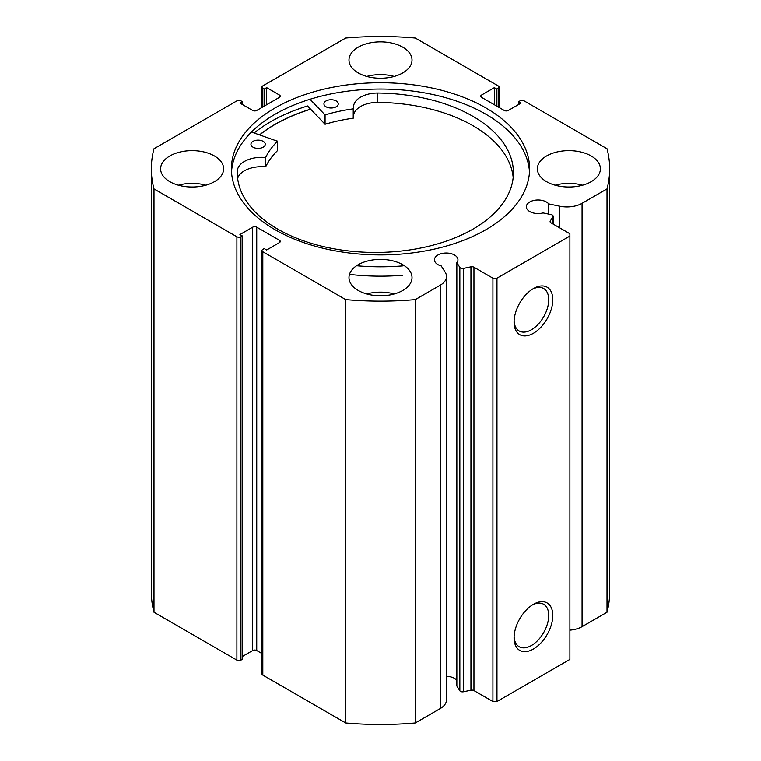 <?xml version="1.0" encoding="UTF-8"?>
<svg xmlns="http://www.w3.org/2000/svg" width="761" height="761" viewBox="0 0 761 761"><rect width="100%" height="100%" fill="white"/><g stroke="black" fill="none" stroke-linecap="round" stroke-linejoin="round"><path stroke-width="1.14" d="M552.971 223.962L552.971 216.752A2.863 1.655 0 0 0 553.142 216.191A2.863 1.655 0 0 0 552.296 215.021A2.863 1.655 0 0 0 551.259 214.631L543.04 212.909A11.748 6.782 0 0 1 529.78 211.558A11.748 6.782 0 0 1 526.336 206.764A11.748 6.782 0 0 1 533.585 200.495A11.748 6.782 0 0 1 546.388 201.969A11.748 6.782 0 0 1 548.719 203.891L548.719 214.098M446.498 676.377A11.748 6.782 180 0 1 454.507 678.355A11.748 6.782 180 0 1 456.847 680.286M279.42 242.616L279.42 240.276A2.863 1.655 180 0 1 280.267 241.446A2.863 1.655 180 0 1 279.42 242.616L266.664 249.989L264.229 248.581L262.811 249.399A2.863 1.655 0 0 0 261.974 250.569A2.863 1.655 0 0 0 262.811 251.739L345.713 299.606A229.166 132.309 0 0 0 415.287 299.606L440.229 285.194A21.384 12.347 0 0 0 446.498 276.471A21.384 12.347 0 0 0 445.204 272.248L441.237 265.95A11.748 6.782 180 0 1 437.898 264.6A11.748 6.782 180 0 1 434.455 259.805A11.748 6.782 180 0 1 441.713 253.537A11.748 6.782 180 0 1 454.507 255.011A11.748 6.782 180 0 1 457.951 259.805A11.748 6.782 180 0 1 456.847 262.669L456.847 686.013L459.844 690.76L459.844 267.406A2.863 1.655 0 0 0 463.516 268.395L470.945 266.835A2.863 1.655 180 0 1 473.951 267.216L492.919 278.174L496.971 278.174L569.894 236.072L569.894 233.732L550.926 222.783A2.863 1.655 180 0 1 550.089 221.613A2.863 1.655 180 0 1 550.26 221.042L550.26 222.174M533.432 604.32L533.432 604.32A27.377 15.8 -60 0 1 552.79 615.497A27.377 15.8 -60 0 1 533.432 649.019A27.377 15.8 -60 0 1 514.075 637.851A27.377 15.8 -60 0 1 533.432 604.32L533.432 604.32M514.103 636.634A24.514 14.155 120 0 0 519.154 646.726A24.514 14.155 120 0 0 531.406 645.518A24.514 14.155 120 0 0 547.416 623.915A24.514 14.155 120 0 0 543.658 604.282A24.514 14.155 120 0 0 532.386 604.957M533.432 288.562L533.432 288.562A27.377 15.8 -60 0 1 552.79 299.739A27.377 15.8 -60 0 1 533.432 333.27A27.377 15.8 -60 0 1 514.075 322.093A27.377 15.8 -60 0 1 533.432 288.562L533.432 288.562M514.103 320.876A24.514 14.155 120 0 0 519.154 330.968A24.514 14.155 120 0 0 531.406 329.76A24.514 14.155 120 0 0 547.416 308.157A24.514 14.155 120 0 0 543.658 288.524A24.514 14.155 120 0 0 532.386 289.199M529.504 171.986A149.099 86.088 0 0 0 485.927 114.274A149.099 86.088 0 0 0 325.974 95.02A149.099 86.088 0 0 0 231.496 171.986M275.073 229.698A149.099 86.088 0 0 0 437.556 248.352A149.099 86.088 0 0 0 529.599 168.828A149.099 86.088 0 0 0 485.927 107.957A149.099 86.088 0 0 0 323.444 89.294A149.099 86.088 0 0 0 231.401 168.828A149.099 86.088 0 0 0 275.073 229.698M214.402 155.957A31.515 18.188 0 0 0 180.062 152.019A31.515 18.188 0 0 0 160.609 168.828A31.515 18.188 0 0 0 169.836 181.689A31.515 18.188 0 0 0 204.176 185.636A31.515 18.188 0 0 0 223.629 168.828A31.515 18.188 0 0 0 214.402 155.957M205.86 185.199A31.515 18.188 0 0 0 178.388 185.199M402.778 47.201A31.515 18.188 0 0 0 368.438 43.263A31.515 18.188 0 0 0 348.985 60.062A31.515 18.188 0 0 0 358.222 72.932A31.515 18.188 0 0 0 392.562 76.871A31.515 18.188 0 0 0 412.015 60.062A31.515 18.188 0 0 0 402.778 47.201M394.236 76.442A31.515 18.188 0 0 0 366.764 76.442M402.778 264.723A31.515 18.188 0 0 0 368.438 260.776A31.515 18.188 0 0 0 348.985 277.584A31.515 18.188 0 0 0 358.222 290.445A31.515 18.188 0 0 0 392.562 294.393A31.515 18.188 0 0 0 412.015 277.584A31.515 18.188 0 0 0 402.778 264.723M394.236 293.955A31.515 18.188 0 0 0 366.764 293.955M591.164 155.957A31.515 18.188 0 0 0 556.824 152.019A31.515 18.188 0 0 0 537.371 168.828A31.515 18.188 0 0 0 546.598 181.689A31.515 18.188 0 0 0 580.938 185.636A31.515 18.188 0 0 0 600.391 168.828A31.515 18.188 0 0 0 591.164 155.957M582.612 185.199A31.515 18.188 0 0 0 555.14 185.199M498.189 106.959L498.189 88.247A2.863 1.655 0 0 0 499.026 87.077A2.863 1.655 0 0 0 498.189 85.907L415.287 38.05A229.166 132.309 0 0 0 345.713 38.05L262.811 85.907A2.863 1.655 0 0 0 261.974 87.077A2.863 1.655 0 0 0 262.811 88.247L262.811 106.959M279.42 95.03A2.863 1.655 180 0 1 280.267 96.2A2.863 1.655 180 0 1 279.42 97.37L279.42 95.03L266.664 87.667L264.229 89.066L262.811 88.247M236.89 236.766A2.863 1.655 0 0 0 240.942 236.766L240.942 660.12A2.863 1.655 180 0 1 236.89 660.12L236.89 236.766L153.988 188.909A229.166 132.309 0 0 1 151.334 168.828A229.166 132.309 0 0 1 153.988 148.737L236.89 100.88A2.863 1.655 0 0 1 240.942 100.88L242.359 101.698L239.924 103.106L252.69 110.469A2.863 1.655 180 0 0 256.733 110.469L279.42 97.37M252.69 227.178A2.863 1.655 180 0 1 256.733 227.178L256.733 650.531A2.863 1.655 0 0 0 252.69 650.531L252.69 227.178L239.924 234.55L242.359 235.948L240.942 236.766M279.42 240.276L256.733 227.178M456.847 262.669L459.844 267.406M552.971 216.752L550.26 221.042M582.07 203.311L582.07 626.664L607.012 612.263L607.012 188.909L582.07 203.311A21.384 12.347 180 0 1 559.63 206.183L548.719 203.891M607.012 188.909A229.166 132.309 0 0 0 609.666 168.828A229.166 132.309 0 0 0 607.012 148.737L524.11 100.88A2.863 1.655 0 0 0 520.058 100.88L518.641 101.698L521.076 103.106L508.31 110.469A2.863 1.655 180 0 1 504.267 110.469L481.58 97.37A2.863 1.655 180 0 1 480.733 96.2A2.863 1.655 180 0 1 481.58 95.03L481.58 97.37M498.189 88.247L496.771 89.066L494.336 87.667L481.58 95.03M607.012 612.263A229.166 132.309 0 0 0 609.666 592.172L609.666 168.828M582.07 626.664A21.384 12.347 180 0 1 569.894 630.156M496.971 278.174L496.971 701.518L569.894 659.416L569.894 236.072M496.971 701.518L492.919 701.518L492.919 278.174M473.951 267.216L473.951 690.569L492.919 701.518M473.951 690.569A2.863 1.655 0 0 0 470.945 690.189L470.945 266.835M463.516 268.395L463.516 691.749L470.945 690.189M463.516 691.749A2.863 1.655 180 0 1 459.844 690.76M262.811 251.739L262.811 675.093L345.713 722.95A229.166 132.309 0 0 0 415.287 722.95L440.229 708.548A21.384 12.347 0 0 0 446.498 699.816L446.498 276.471M262.811 675.093A2.863 1.655 180 0 1 261.974 673.923L261.974 250.569M256.733 650.531L261.974 653.556M242.359 656.496L252.69 650.531M240.942 660.12L242.359 659.302L242.359 235.948M151.334 168.828L151.334 592.172A229.166 132.309 0 0 0 153.988 612.263L236.89 660.12M153.988 188.909L153.988 612.263M345.713 722.95L345.713 299.606M415.287 299.606L415.287 722.95M518.641 104.504L518.641 101.698M494.336 104.742L494.336 87.667M496.771 106.14L496.771 89.066M264.229 106.14L264.229 89.066M266.664 104.742L266.664 87.667M242.359 104.504L242.359 101.698M353.665 108.576L353.228 118.221A119.163 68.804 0 0 0 325.071 124.29L307.549 105.979A155.406 89.722 0 0 0 254.164 132.956M310.507 109.184A149.099 86.088 0 0 0 259.615 134.802M259.739 134.849A148.956 86.003 180 0 1 310.583 109.261M251.444 132.034L277.489 141.251A119.163 68.804 0 0 0 265.77 157.232L265.142 157.47A24.266 14.012 0 0 0 237.375 170.416L237.356 175.068M252.928 147.13A7.163 4.138 180 0 1 250.94 144.267A7.163 4.138 180 0 1 255.43 140.433A7.163 4.138 180 0 1 263.268 141.403A7.163 4.138 180 0 1 265.266 144.267A7.163 4.138 180 0 1 260.766 148.1A7.163 4.138 180 0 1 252.928 147.13M325.946 106.749A7.163 4.138 180 0 1 323.948 103.886A7.163 4.138 180 0 1 328.448 100.052A7.163 4.138 180 0 1 336.286 101.023A7.163 4.138 180 0 1 338.274 103.886A7.163 4.138 180 0 1 333.784 107.72A7.163 4.138 180 0 1 325.946 106.749M237.356 170.416A138.064 79.705 0 0 0 237.289 172.737A138.064 79.705 0 0 0 275.663 227.881A138.064 79.705 0 0 0 426.816 246.707A138.064 79.705 0 0 0 513.418 172.737A138.064 79.705 0 0 0 475.054 117.603A138.064 79.705 0 0 0 377.256 93.042A24.266 14.012 0 0 0 353.532 107.063A24.266 14.012 0 0 0 353.665 108.509L353.228 108.871A119.163 68.804 0 0 0 325.071 114.94L310.012 99.282M513.18 177.418A138.064 79.705 0 0 0 475.054 126.954A138.064 79.705 0 0 0 377.256 102.393A24.266 14.012 0 0 0 353.665 114.949M402.778 265.893A157.556 90.959 180 0 1 356.567 265.751M402.778 275.244A157.556 90.959 180 0 1 349.48 274.379M377.256 93.042L377.256 102.412M277.489 150.278L277.489 150.611A119.163 68.804 0 0 0 265.77 166.592L265.142 166.83A24.266 14.012 0 0 0 237.641 178.407M237.375 170.416L237.375 175.43M440.229 285.194L440.229 708.548M559.63 206.183L559.63 227.805M324.291 114.797L324.291 124.157M325.071 114.94L325.071 124.29M353.228 108.871L353.228 118.221M265.77 157.232L265.77 166.592M277.489 141.251L277.489 150.611M265.142 157.47L265.142 166.83M261.974 107.444L261.974 87.077M499.026 87.077L499.026 107.444M553.142 216.191L553.142 224.057M353.665 108.547L353.665 117.898M277.565 141.089L277.565 150.44"/></g></svg>
